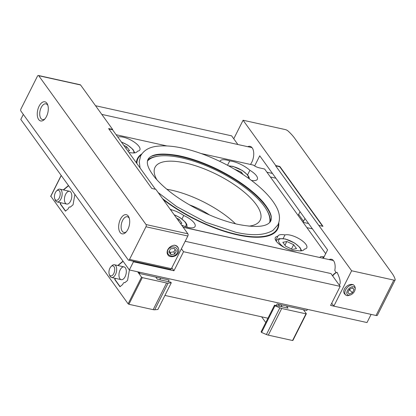 <?xml version="1.0" encoding="UTF-8"?>
<svg xmlns="http://www.w3.org/2000/svg" width="416" height="416" viewBox="0 0 416 416"><rect width="100%" height="100%" fill="white"/><g stroke="black" fill="none" stroke-linecap="round" stroke-linejoin="round"><path stroke-width="0.62" d="M127.878 151.039L129.589 150.701L126.74 146.754L123.802 145.387M180.497 223.553L181.917 223.278L179.067 219.326L176.634 218.192M296.499 248.638L293.649 244.686L286.827 241.514L282.849 242.294L285.698 246.246L292.521 249.418L296.499 248.638M164.928 295.433L267.946 318.23M139.958 272.303L139.381 273.447L169.088 280.02L168.277 281.642M276.302 305.552L277.118 303.93L306.826 310.508L307.398 309.364M185.177 241.29L330.928 273.551L340.179 286.38L183.539 251.711L181.418 248.768M183.539 251.711L173.956 270.759L133.448 261.789L129.34 269.953L367 322.556L371.108 314.392L330.595 305.427L340.179 286.38M95.534 105.721L231.634 135.845L237.884 144.508M117.707 136.937A14.711 5.346 -153.3 0 1 118.061 137.004A13.078 4.753 -153.3 0 1 132.428 140.93A13.078 4.753 -153.3 0 1 139.859 149.895A13.078 4.753 -153.3 0 1 137.363 151.216A14.711 5.346 -153.3 0 1 137.275 151.419A14.711 5.346 -153.3 0 1 130.203 152.62A13.078 4.753 -153.3 0 1 129.158 152.812M247.593 174.871L249.891 170.3A13.078 4.753 -153.3 0 1 257.343 179.275A13.078 4.753 -153.3 0 1 251.404 180.404M219.944 161.444A13.078 4.753 -153.3 0 1 220.085 161.07A13.078 4.753 -153.3 0 1 229.71 160.924A16.838 6.115 26.7 0 1 249.891 170.3M170.149 209.201A13.078 4.753 -153.3 0 1 171.444 209.81A14.711 5.346 -153.3 0 1 183.732 215.519A13.078 4.753 -153.3 0 1 195.088 226.486A13.078 4.753 -153.3 0 1 181.527 224.983M304.273 249.148A14.711 5.346 -153.3 0 1 304.184 249.356A14.711 5.346 -153.3 0 1 297.112 250.552A13.078 4.753 -153.3 0 1 282.745 246.626A13.078 4.753 -153.3 0 1 275.314 237.661A13.078 4.753 -153.3 0 1 277.81 236.34A14.711 5.346 -153.3 0 1 277.898 236.137A14.711 5.346 -153.3 0 1 284.97 234.936A13.078 4.753 -153.3 0 1 299.338 238.862A13.078 4.753 -153.3 0 1 306.774 247.827A13.078 4.753 -153.3 0 1 304.273 249.148L304.07 249.553M278.803 222.81A78.463 28.501 -153.3 0 1 277.685 229.034A78.463 28.501 -153.3 0 1 163.218 199.592M136.36 162.802A78.463 28.501 -153.3 0 1 137.488 158.522A78.463 28.501 -153.3 0 1 141.82 153.915M319.888 257.54L183.108 227.172M319.93 257.457A6.536 2.376 -153.3 0 1 320.003 257.265A6.536 2.376 -153.3 0 1 323.378 256.781L324.043 256.932M325.676 253.677L264.638 169.026L259.241 167.835A6.536 2.376 -153.3 0 1 253.328 165.09L201.048 153.514M116.106 134.716L166.681 145.907M173.956 270.759L171.834 267.816M133.448 261.789L132.969 261.128M23.322 114.41L20.8 119.423L129.34 269.953M147.493 161.07A68.656 24.939 -153.3 0 1 202.649 164.315A68.656 24.939 -153.3 0 1 264.3 206.331A68.656 24.939 -153.3 0 1 269.672 222.524M248.976 226.153A58.848 21.377 26.7 0 0 260.161 220.22A58.848 21.377 26.7 0 0 217.194 174.684A58.848 21.377 26.7 0 0 155.017 167.336A58.848 21.377 26.7 0 0 156.92 179.858M275.74 240.453L277.81 236.34M283.161 238.534L284.97 234.936M171.09 210.512L171.444 209.81M181.984 218.993L183.732 215.519M227.516 165.287L229.71 160.924M137.16 151.616L137.363 151.216M139.381 273.447L138.294 271.934M160.612 278.148L159.796 279.765M209.529 214.963A35.963 13.062 26.7 0 0 189.426 204.849M235.524 223.808A58.848 21.377 26.7 0 0 166.821 189.259M284.96 245.227L286.827 241.514M291.507 248.945L293.649 244.686M178.402 220.652L179.067 219.326M125.939 148.351L126.74 146.754M243.058 174.528L241.322 172.115L234.172 169.005M240.833 173.077L241.322 172.115M275.636 165.838L351.629 270.769L333.84 306.145L376.038 315.484A2.616 0.952 26.7 0 0 377.385 315.292L395.179 279.916A2.616 0.952 26.7 0 0 395.2 279.609A42.5 15.439 26.7 0 0 391.992 273.234L294.549 138.096A42.5 15.439 26.7 0 0 288.033 130.988A2.616 0.952 26.7 0 0 285.288 129.579L243.09 120.24L275.772 165.568L275.636 165.838L279.687 166.738L279.828 166.462L275.772 165.568M243.09 120.24L233.756 138.788M331.718 303.202L333.84 306.145M323.352 258.305L327.584 249.891L259.745 155.808L254.644 165.953M250.442 164.45A10.624 5.663 -77.5 0 0 253.744 153.535A10.624 5.663 -77.5 0 0 250.058 146.37A10.624 5.663 -77.5 0 0 247.754 146.692M332.686 275.99A6.536 3.926 -46.3 0 1 337.043 272.314L336.045 272.662L334.802 270.338A10.624 5.663 -77.5 0 0 331.464 259.267A10.624 5.663 -77.5 0 0 329.16 259.594M337.043 272.314C340.267 278.954 341.016 283.228 339.279 285.137M350.298 295.022A5.132 3.084 -46.3 0 1 347.376 290.763A5.132 3.084 -46.3 0 1 352.654 286.707A5.132 3.084 -46.3 0 1 354.988 290.118A5.132 3.084 -46.3 0 1 350.298 295.022L348.046 295.625A6.536 3.926 -46.3 0 1 345.639 294.923L345.046 294.356C340.746 290.711 348.041 282.464 353.475 284.835C355.046 286.13 355.566 287.83 355.035 289.947L355.009 290.035M351.629 270.769L393.827 280.108A2.616 0.952 26.7 0 0 395.179 279.916M318.942 225.436L322.993 226.335L279.828 166.462M322.598 226.247L279.687 166.738M304.97 218.53L303.576 221.302L298.646 214.458A1.633 1.248 -35.8 0 1 297.95 215.223M298.646 214.458L300.035 211.687M302.884 222.066A1.633 1.248 144.2 0 0 303.576 221.302M332.54 275.787A5.132 3.084 -46.3 0 1 336.04 272.652M345.639 294.923A6.536 3.926 -46.3 0 1 345.582 289.926A6.536 3.926 -46.3 0 1 353.475 284.835M352.55 287.83L349.471 289.266L347.89 292.412L349.388 294.117L352.472 292.677L354.052 289.536L352.55 287.83M352.357 287.919L354.052 289.536M348.962 290.285L349.632 289.968L350.147 288.954M349.632 289.968L352.472 292.677M155.428 189.249L112.518 129.735L112.653 129.464L108.602 128.565L151.772 188.438L155.823 189.332L187.892 233.808A1.633 0.874 102.5 0 1 187.824 236.023L171.402 268.679A1.633 0.874 102.5 0 1 170.43 269.417L128.57 260.156A1.633 0.874 102.5 0 1 128.237 259.917L20.93 111.098A1.633 0.874 102.5 0 1 20.998 108.883L37.424 76.227A1.633 0.874 102.5 0 1 38.392 75.488A1.633 0.874 102.5 0 1 38.724 75.722L146.032 224.546A1.633 0.874 102.5 0 1 145.964 226.762L129.542 259.412A1.633 0.874 102.5 0 1 128.57 260.156M38.392 75.488L80.252 84.755A1.633 0.874 102.5 0 1 80.584 84.989L112.653 129.464M129.319 218.4A8.039 4.285 -77.5 0 0 127.384 216.746A8.039 4.285 -77.5 0 0 121.945 221.962A8.039 4.285 -77.5 0 0 122.283 231.286A8.039 4.285 -77.5 0 0 123.911 232.44A8.039 4.285 -77.5 0 0 126.36 231.759M47.913 105.503A8.039 4.285 -77.5 0 0 45.978 103.849A8.039 4.285 -77.5 0 0 40.544 109.065A8.039 4.285 -77.5 0 0 40.877 118.388A8.039 4.285 -77.5 0 0 42.505 119.543A8.039 4.285 -77.5 0 0 44.954 118.862M168.87 255.97C166.988 254.353 166.613 252.273 167.752 249.73C169.146 247.239 171.33 245.726 174.299 245.18C176.358 245.419 177.7 246.386 178.334 248.092L178.568 248.799A6.536 5.73 -18.2 0 1 176.223 255.216A6.536 5.73 -18.2 0 1 168.87 255.97M38.672 119.538A9.807 5.226 -77.5 0 0 44.351 119.522A9.807 5.226 -77.5 0 0 47.642 104.65A9.807 5.226 -77.5 0 0 39.593 105.31A9.807 5.226 -77.5 0 0 38.672 119.538M120.078 232.435A9.807 5.226 -77.5 0 0 125.752 232.419A9.807 5.226 -77.5 0 0 129.048 217.547A9.807 5.226 -77.5 0 0 120.999 218.208A9.807 5.226 -77.5 0 0 120.078 232.435M112.518 129.735L108.862 128.929M174.299 245.18A6.536 5.73 -18.2 0 1 178.568 248.799M167.97 249.886A5.132 4.498 -18.2 0 1 176.727 248.586A5.132 4.498 -18.2 0 1 173.004 255.991A5.132 4.498 -18.2 0 1 167.97 249.886M174.148 248.347L170.43 248.898L168.849 252.039L170.986 254.628L174.704 254.077L176.285 250.936L174.148 248.347M169.27 251.196L170.248 252.382L173.966 251.831L175.126 249.527M173.966 251.831L174.704 254.077M170.248 252.382L170.986 254.628M70.314 207.095A2.257 1.201 -77.5 0 0 70.169 207.048L69.898 206.986A2.257 1.201 -77.5 0 1 70.226 207.168L73.044 204.818L74.885 194.433M69.898 206.986A2.257 1.201 -77.5 0 0 68.271 208.796L65.452 211.146L60.252 203.934L60.476 202.675M68.479 185.546L63.253 189.894M50.84 196.243L128.118 303.826L128.903 304.288L153.161 309.66A4.904 1.784 26.7 0 0 154.7 309.795L157.856 309.499L171.267 282.833L170.815 282.204L157.31 279.214L155.766 277.072M137.66 271.794L141.528 277.16L142.314 277.623L166.577 282.989A4.904 1.784 26.7 0 0 168.111 283.13L171.267 282.833M124.831 282.703A2.257 1.201 -77.5 0 0 124.686 282.656L124.415 282.594A2.257 1.201 -77.5 0 1 124.748 282.771L127.561 280.426L129.412 269.968M124.415 282.594A2.257 1.201 -77.5 0 0 122.788 284.404L119.969 286.754L114.769 279.542L114.993 278.283M122.996 261.149L117.77 265.502M60.746 202.732L60.523 203.996L65.593 211.026M60.523 203.996L60.252 203.934M68.604 185.723L63.523 189.956M65.38 203.112A6.536 3.484 -77.5 0 0 69.165 203.102A6.536 3.484 -77.5 0 0 71.36 193.185A6.536 3.484 -77.5 0 0 65.993 193.627A6.536 3.484 -77.5 0 0 65.38 203.112M115.263 278.34L115.04 279.604L120.11 286.634M115.04 279.604L114.769 279.542M123.12 261.331L118.04 265.564M119.896 278.72A6.536 3.484 -77.5 0 0 123.682 278.71A6.536 3.484 -77.5 0 0 125.876 268.793A6.536 3.484 -77.5 0 0 120.51 269.235A6.536 3.484 -77.5 0 0 119.896 278.72M265.772 322.551L261.648 316.841M292.859 340.288L292.562 340.512L268.304 335.14A4.904 1.784 -153.3 0 1 266.422 334.521L261.56 332.452L261.108 331.822L274.518 305.157L288.023 308.147L286.478 306.004M303.493 309.769L306.27 313.622L305.978 313.846L281.72 308.474A4.904 1.784 -153.3 0 1 279.833 307.856L274.971 305.786L274.518 305.157M261.56 332.452L274.971 305.786M113.984 266.609A5.132 2.735 102.5 0 1 113.5 274.061A5.132 2.735 102.5 0 1 109.288 274.404A5.132 2.735 102.5 0 1 111.01 266.62A5.132 2.735 102.5 0 1 113.984 266.609M111.01 266.62L111.946 265.71A6.536 3.484 102.5 0 1 114.405 264.758A6.536 3.484 102.5 0 1 115.731 265.699A6.536 3.484 102.5 0 1 116.002 273.281A6.536 3.484 102.5 0 1 111.582 277.524A6.536 3.484 102.5 0 1 109.751 275.626L109.288 274.404M59.467 191.001A5.132 2.735 102.5 0 1 58.984 198.453A5.132 2.735 102.5 0 1 54.772 198.796A5.132 2.735 102.5 0 1 56.493 191.012A5.132 2.735 102.5 0 1 59.467 191.001M56.493 191.012L57.429 190.102A6.536 3.484 102.5 0 1 59.888 189.15A6.536 3.484 102.5 0 1 61.214 190.091A6.536 3.484 102.5 0 1 61.485 197.673A6.536 3.484 102.5 0 1 57.065 201.916A6.536 3.484 102.5 0 1 55.234 200.018L54.772 198.796M151.07 156.442A70.616 25.652 -153.3 0 1 219.18 170.726A70.616 25.652 -153.3 0 1 271.258 216.892M136.848 163.478A77.974 28.324 -153.3 0 1 141.274 154.742M278.465 223.74A77.974 28.324 -153.3 0 1 237.598 234.556A77.974 28.324 -153.3 0 1 162.49 198.578M147.846 159.806A69.633 25.293 -153.3 0 1 158.106 156.166M267.285 211.073A69.633 25.293 -153.3 0 1 270.478 221.484M133.754 152.958A12.262 4.451 26.7 0 0 121.43 142.1M185.073 226.496A12.262 4.451 26.7 0 0 184.309 221.25A12.262 4.451 26.7 0 0 174.221 214.848M300.664 250.895A12.262 4.451 26.7 0 0 288.184 239.98A12.262 4.451 26.7 0 0 279.547 243.225A12.262 4.451 26.7 0 0 284.32 247.504M322.686 258.159L323.378 256.781M276.25 241.228L276.578 240.583A13.894 5.049 26.7 0 0 276.375 241.389M248.383 178.188A12.262 4.451 26.7 0 0 241.982 170.394A12.262 4.451 26.7 0 0 229.055 166.114M275.902 178.22L270.384 176.998M272.459 173.441L266.942 172.219M312.411 228.852L306.894 227.63M308.584 223.543L303.066 222.321M393.827 280.108L376.038 315.484M80.584 84.989L38.724 75.722M187.892 233.808L146.032 224.546M187.824 236.023L145.964 226.762M171.402 268.679L129.542 259.412M141.528 277.16L128.118 303.826M61.256 175.531L50.721 196.487M168.111 283.13L154.7 309.795M142.314 277.623L128.903 304.288M166.577 282.989L153.161 309.66M267.81 318.49L267.566 318.146M282.178 306.852L280.634 304.71M266.422 334.521L279.833 307.856M292.562 340.512L305.978 313.846M268.304 335.14L281.72 308.474M301.688 250.796L299.91 247.432L294.715 243.079L285.251 238.94L279.157 238.649L277.612 239.372L276.578 240.583M134.779 152.864L133 149.5L127.806 145.148L121.306 141.924M187.049 227.126L186.826 224.463L185.333 222.071L180.133 217.719L174.091 214.672M249.428 178.942L249.075 177.252L247.582 174.86L242.382 170.508L232.924 166.369L228.53 165.833M333.414 260.536L183.186 227.287M252.008 147.638L101.78 114.384M61.183 175.427L50.674 196.316M279.729 306.311L278.184 304.169M292.9 340.465L306.316 313.794M111.582 277.524L121.222 279.661M114.405 264.758L124.046 266.89M57.065 201.916L66.706 204.053M59.888 189.15L69.529 191.282M237.692 224.312C253.432 227.396 263.754 227.094 268.642 223.413C270.218 222.264 271.097 220.844 271.274 219.164C271.986 215.472 269.355 209.888 263.38 202.41C253.084 190.59 237.962 179.65 218.01 169.593C203.736 162.614 190.263 157.908 177.606 155.464C163.68 153.176 154.518 153.707 150.108 157.056C148.522 158.205 147.638 159.619 147.456 161.299C146.739 164.965 149.344 170.524 155.272 177.975C165.495 189.764 180.565 200.694 200.47 210.766C213.424 217.131 225.836 221.65 237.692 224.312M158.142 192.551L176.628 206.586L206.055 222.362L235.924 232.289C252.288 236.018 264.633 235.378 272.953 230.37L278.002 224.76C280.592 218.795 279.729 212.269 275.408 205.187C270.041 196.253 261.004 187.231 248.29 178.121C234.541 168.381 219.528 160.446 203.247 154.315C184.74 147.498 169.281 144.815 156.874 146.271C149.183 147.186 143.801 150.332 140.728 155.719L139.235 161.6L140.067 167.95"/></g></svg>
